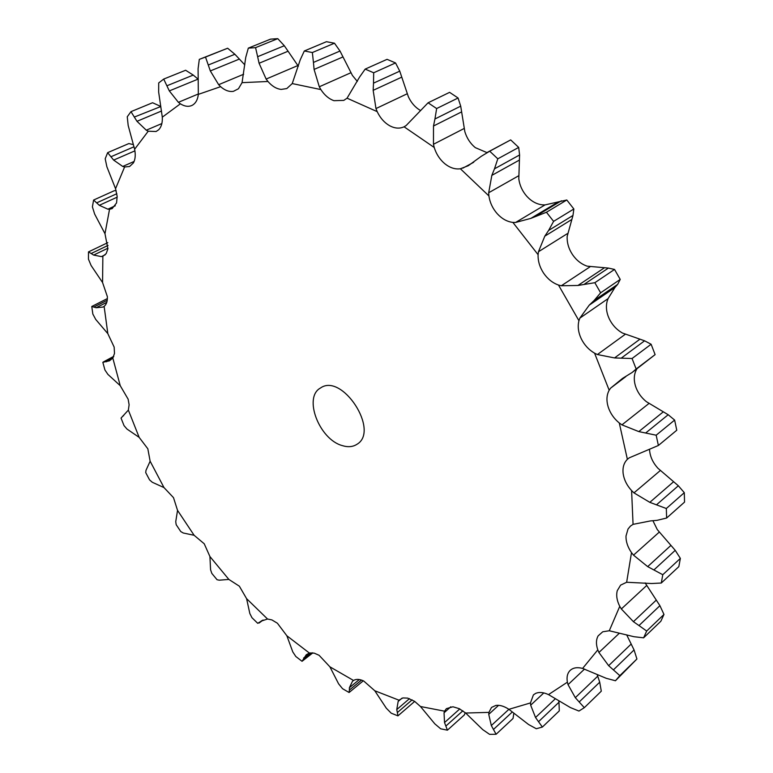<?xml version="1.0" encoding="UTF-8"?>
<svg xmlns="http://www.w3.org/2000/svg" width="773" height="773" viewBox="0 0 773 773"><rect width="100%" height="100%" fill="white"/><g stroke="black" fill="none" stroke-linecap="round" stroke-linejoin="round"><path stroke-width="1.16" d="M107.834 333.656L104.123 306.359C106.5 304.456 107.582 301.19 107.35 296.581L102.567 282.531L102.857 256.269L106.191 253.592L107.891 248.848L104.983 233.697L109.544 209.261L112.124 208.633L116.568 202.932L117.158 196.332L115.554 188.699L124.598 166.978L129.593 166.504L133.41 162.919C135.323 159.402 135.729 154.842 134.628 149.247L148.232 131.207L156.098 131.516L158.678 129.767C161.373 126.965 162.581 122.762 162.301 117.167L180.389 103.814C184.428 106.355 188.148 106.954 191.569 105.601L192.197 105.312C195.656 103.398 197.704 99.746 198.332 94.374L220.614 86.673C224.943 90.431 229.204 91.987 233.407 91.34L238.451 88.76L242.055 82.653L267.96 81.484C272.067 86.238 276.483 88.885 281.227 89.417L286.802 88.557L292.242 83.571L320.863 89.571C324.525 95.195 328.892 98.896 333.975 100.683L343.801 100.393L347.058 98.19L377.185 111.631C380.161 117.892 384.239 122.559 389.437 125.613C394.674 128.473 399.554 128.869 404.076 126.801L434.213 147.469C436.281 154.107 439.827 159.547 444.861 163.77C449.973 167.828 455.152 169.5 460.399 168.775L488.894 195.907C489.879 202.584 492.662 208.536 497.252 213.744C501.957 218.827 507.165 221.716 512.885 222.421L538.095 254.694C537.882 261.061 539.718 267.207 543.603 273.14C547.622 278.966 552.589 282.937 558.483 285.044L578.938 320.708C577.518 326.409 578.291 332.419 581.238 338.738C584.359 345 588.804 349.821 594.582 353.184L609.172 390.22C606.612 394.955 606.274 400.501 608.158 406.859C610.216 413.207 613.917 418.579 619.279 422.976L627.376 459.317C623.83 462.882 622.429 467.694 623.173 473.752C624.091 479.84 626.903 485.454 631.599 490.594L633.058 524.355L630.459 526.084L628.034 528.993L626.014 535.969C625.83 541.496 627.657 547.042 631.502 552.618L626.652 582.262L620.622 585.122L617.269 590.678C616.042 595.423 616.873 600.64 619.762 606.332L609.288 630.758L602.747 631.783L598.147 635.86C596.022 639.658 595.906 644.324 597.8 649.871L582.61 668.423C577.421 667.041 573.324 667.65 570.3 670.278L570.213 670.355C567.411 673.128 566.474 677.071 567.392 682.173L548.501 694.608C543.448 692.26 539.148 691.874 535.583 693.429L533.409 694.888L530.462 702.937L508.895 709.314C504.151 706.193 499.802 704.889 495.88 705.42L491.522 707.43L488.923 712.387L465.665 713.025L459.23 708.657L452.949 706.783L446.408 708.638L444.572 711.179L420.473 706.512L414.589 701.324L407.661 698.116L402.888 697.932L398.984 700.193L374.799 690.762L363.668 680.974C359.522 679.052 356.15 678.887 353.532 680.462L329.897 666.819L319.094 655.291L314.263 653.156L309.384 653.05L286.86 635.773L277.401 623.231L271.903 619.917L267.535 619.018L246.597 598.66L239.359 586.195L228.866 579.431L209.918 556.531L204.236 543.786L194.12 535.283L177.539 510.383L173.5 497.648L164.002 487.589L150.136 461.23L147.827 448.784L139.159 437.373L128.357 410.096L129.12 404.772L128.144 399.197L120.24 385.688L112.81 358.073L114.501 353.406L114.153 347.096L107.834 333.656L95.717 319.423L92.837 314.041L91.774 306.485L107.379 298.571M104.123 306.359L102.915 307.074L96.142 307.741L91.774 306.485M626.652 582.262L651.571 583.518L661.292 583.026L678.829 566.638L680.366 558.386L675.225 550.337L657.301 529.611L652.953 520.799M633.058 524.355L650.508 520.915L657.147 520.316L666.635 518.026L684.54 502.102L684.298 492.672L678.336 485.773L657.968 468.293C653.349 463.269 650.605 457.751 649.735 451.751L649.562 449.654M627.376 459.317L629.261 457.819L658.383 445.48L676.771 430.242L674.636 420.077L668.191 414.734L646.325 401.651C641.039 397.361 637.406 392.104 635.416 385.862C633.609 379.601 633.995 374.122 636.585 369.417L636.962 368.808M609.172 390.22L610.622 388.133L622.565 378.384L632.121 372.48L655.118 354.623L651.117 344.256L644.595 340.806L622.42 333.018C616.699 329.762 612.332 325.056 609.288 318.911C606.409 312.698 605.703 306.784 607.172 301.151L608.071 298.62L614.95 287.488L617.685 284.348L620.226 279.411L600.621 292.812L594.079 300.542L617.685 284.348M620.226 279.411L614.535 269.439L608.39 268.076L587.161 266.163C581.315 264.153 576.416 260.288 572.474 254.568C568.667 248.761 566.899 242.712 567.169 236.441L572.977 215.445L573.856 208.981L553.594 221.368L548.608 230.451L572.977 215.445M573.856 208.981L566.793 199.994L545.042 204.903L542.404 204.845C536.723 204.207 531.563 201.405 526.935 196.439C522.413 191.337 519.707 185.501 518.799 178.921L519.591 154.967L518.693 147.411L497.802 158.823L494.478 168.833L519.591 154.967M486.913 152.59L475.279 147.624C470.303 143.507 466.824 138.174 464.834 131.652L460.708 106.143L458.07 97.997L436.639 108.549L434.948 118.984L460.708 106.143M420.27 110.375C415.198 107.389 411.236 102.857 408.376 96.78L399.757 71.155L395.544 62.932L373.688 72.778L373.504 83.155L399.757 71.155M357.339 81.436L352.43 75.474L340.004 51.037L334.477 43.201L312.36 52.535L313.442 62.42L340.004 51.037M102.915 307.074L103.543 306.746M96.142 307.741L106.771 302.33M93.977 306.978L107.234 300.253M112.81 358.073L109.476 360.817L102.838 362.324L104.915 369.958L107.882 374.364L120.24 385.688M102.567 282.531L91.108 265.516L88.46 259.187L88.499 251.882L91.175 253.505L108.065 245.408M102.857 256.269L101.408 256.607L105.244 254.752M128.357 410.096L121.042 418.096L124.028 425.614L126.956 429.034L139.159 437.373M104.983 233.697L94.654 214.082L92.402 206.874L93.61 200.043L96.664 202.864L116.849 193.714M93.61 200.043L114.346 190.68L116.182 190.709M109.544 209.261L107.882 209.183L115.303 205.773M150.136 461.23L146 470.303L145.711 472.583L149.537 479.849L152.3 482.275L164.002 487.589M115.554 188.699L106.887 166.784L105.196 158.784L107.65 152.658L110.935 156.755L134.038 146.764M107.65 152.658L128.84 143.565L133.439 144.619M124.598 166.978L122.762 166.456L134.106 161.451M177.539 510.383L175.732 521.698L176.196 524.712L180.766 531.563L183.259 533.003L194.12 535.283M134.628 149.247L128.173 125.448L127.255 116.781L130.985 111.65L134.318 117.061L160.823 106.529M130.985 111.65L152.581 102.741L160.311 106.239M148.232 131.207L146.281 130.193L161.857 123.554M209.918 556.531L210.575 569.778L211.841 573.421L217.058 579.731L219.165 580.185L228.866 579.431M162.301 117.167L158.658 92.084L158.707 82.933L163.712 79.068L166.881 85.793L193.25 75.078L198.303 79.339M163.712 79.068L185.626 70.256L193.25 75.078M180.389 103.814L178.389 102.316L198.371 93.958M246.597 598.66L249.834 613.52L251.959 617.695L257.728 623.318L263.004 620.081M198.332 94.374L198.091 68.739L199.308 59.366L205.512 57.067L208.275 65.019L234.876 54.265L244.799 64.874M199.308 59.366L227.639 48.226L234.876 54.265M267.535 619.018L261.081 621.154L259.341 622.796M220.614 86.673L218.653 84.692L243.659 74.247M286.86 635.773L292.783 651.9L295.808 656.48L302.021 661.282L303.016 659.794L311.992 652.789M242.055 82.653L245.737 57.415L248.317 48.129L255.563 47.646L257.641 56.7L284.309 45.733L298.359 66.246M248.317 48.129L270.511 39.152L277.768 38.65L284.309 45.733M309.384 653.05L306.263 654.76L303.016 659.794M267.96 81.484L266.134 79.068L297.847 65.55M329.897 666.819L338.593 683.825L342.545 688.695L349.087 692.511L349.357 690.096L361.522 680.095M292.242 83.571L300.243 59.811L304.311 50.979L312.36 52.535M304.311 50.979L326.438 41.703L334.477 43.201M353.532 680.462L352.44 681.361L349.406 687.68L349.357 690.096M320.863 89.571L319.297 86.779L350.845 72.759M374.799 690.762L386.307 708.194L391.225 713.189L397.94 715.866L397.361 712.571L412.135 699.845M347.058 98.19L359.561 77.087L365.175 69.106L373.688 72.778M365.175 69.106L387.07 59.337L395.544 62.932M377.185 111.631L375.968 108.568L407.149 93.794M398.984 700.193L398.143 701.469L396.762 709.575L397.361 712.571M404.076 126.801L406.125 125.555L428.087 102.79L436.639 108.549M420.473 706.512L434.812 723.837L440.687 728.804L447.412 730.176L445.857 726.069L462.863 710.812M428.087 102.79L449.596 92.345L458.07 97.997M447.412 730.176L464.38 714.909L465.22 712.638M434.213 147.469L433.46 144.28L464.071 128.531M444.572 711.179L444.04 712.803L444.523 722.562L445.857 726.069M460.399 168.775L468.283 165.712L481.241 156.32L489.715 151.199L497.802 158.823M465.665 713.025L482.748 729.635L489.589 734.35L496.111 734.263L493.454 729.461L512.286 711.991M487.058 152.513L510.682 139.903L518.693 147.411M496.111 734.263L513.03 718.494L513.813 713.334M488.894 195.907L488.681 192.748L518.557 175.838M488.923 712.387L488.749 714.349L491.319 725.538L493.454 729.461M512.885 222.421L515.581 222.469L530.867 218.373L546.443 212.246L553.594 221.368M491.319 725.538L508.895 709.314L528.558 724.504L536.288 728.736L542.385 727.055L538.52 721.702L558.976 702.251L558.773 701.005M542.385 727.055L559.294 710.86L558.976 702.251M538.095 254.694L538.452 251.747L567.508 233.552M530.462 702.937L530.674 705.179L535.534 717.499L538.52 721.702M558.483 285.044L561.314 285.768L577.943 285.469L594.843 282.705L600.621 292.812M548.501 694.608L570.406 707.575L578.948 711.054L584.32 707.672L579.19 701.99L599.713 682.192L597.22 674.665M584.32 707.672L601.297 691.178L599.713 682.192M578.938 320.708L579.866 318.128L608.071 298.62M567.392 682.173L568.039 684.646L575.315 697.671L579.19 701.99M594.582 353.184L597.403 354.536L614.554 357.938L632.063 358.508L636.15 369.001L632.121 372.48M582.61 668.423L606.264 678.317L615.453 680.752L619.83 675.641L613.395 669.891L634.063 649.938L626.671 634.855M634.063 649.938L636.923 658.992L615.453 680.752M610.622 388.133L625.859 376.577M597.8 649.871L598.92 652.48L608.641 665.669L613.395 669.891M619.279 422.976L621.936 424.86L638.807 431.595L656.171 435.209L658.383 445.48M609.288 630.758L634.015 636.72L643.619 637.822L646.682 631.039L638.991 625.56L659.91 605.674L645.146 582.919M659.91 605.674L663.978 614.438L660.876 621.202L643.619 637.822M619.762 606.332L621.337 608.969L633.416 621.676L638.991 625.56M631.599 490.594L633.976 492.874L649.813 502.344L666.326 508.518L666.635 518.026M631.502 552.618L633.502 555.149L647.677 566.619L662.78 574.726L661.292 583.026M101.408 256.607L93.63 255.08L91.175 253.505M107.882 209.183L99.302 205.309L96.664 202.864M122.762 166.456L113.65 160.098L110.935 156.755M146.281 130.193L136.985 121.303L134.318 117.061M178.389 102.316L169.326 90.914L166.881 85.793M218.653 84.692L210.324 70.932L208.275 65.019M266.134 79.068L259.081 63.26L257.641 56.7M319.297 86.779L314.089 69.425L313.442 62.42M375.968 108.568L373.166 90.335L373.504 83.155M433.46 144.28L433.498 126.009L434.948 118.984M488.681 192.748L491.841 175.374L494.478 168.833M538.452 251.747L544.801 236.171L548.608 230.451M579.866 318.128L589.219 305.161L594.079 300.542M342.159 445.567C319.249 439.354 303.132 397.361 320.399 388.065C342.004 372.315 380.113 430.938 356.952 444.301C352.855 446.949 347.927 447.374 342.159 445.567M93.63 255.08L107.978 248.181M107.805 242.664L88.499 251.882M99.302 205.309L117.206 197.154M113.65 160.098L134.917 150.851M136.985 121.303L161.528 111.012M169.326 90.914L198.033 79.136M210.324 70.932L239.282 59.106M227.639 48.226L205.512 57.067M259.081 63.26L288.116 51.202M277.768 38.65L255.563 47.646M363.3 680.81L349.087 692.511M314.089 69.425L342.99 56.912M373.166 90.335L401.728 77.155M414.695 701.401L397.94 715.866M433.498 126.009L461.529 111.921M510.682 139.903L489.715 151.199M491.841 175.374L519.185 160.185M566.793 199.994L546.443 212.246M544.801 236.171L571.353 219.764M614.535 269.439L594.843 282.705M589.219 305.161L614.95 287.488M655.118 354.623L636.15 369.001M651.117 344.256L632.063 358.508M636.923 658.992L619.83 675.641M674.636 420.077L656.171 435.209M663.978 614.438L646.682 631.039M684.298 492.672L666.326 508.518M680.366 558.386L662.78 574.726M352.44 681.361L353.561 680.443M398.143 701.469L402.008 698.164M444.04 712.803L450.814 706.793M462.824 168.156L473.694 162.282M488.749 714.349L498.604 705.324M515.581 222.469L545.042 204.903M530.674 705.179L543.796 692.927M561.314 285.768L589.925 266.888M568.039 684.646L584.552 669.06M597.403 354.536L625.164 334.361M598.92 652.48L619.337 633.232M621.936 424.86L648.914 403.516M621.337 608.969L646.643 585.538M633.976 492.874L660.268 470.564M633.502 555.149L659.234 532.133M106.288 361.793L112.558 358.401M104.481 361.803L113.505 356.933M260.472 621.666L261.815 620.671M303.654 658.007L310.234 652.866M349.406 687.68L359.329 679.544M396.762 709.575L409.468 698.657M444.523 722.562L459.78 708.928M530.867 218.373L557.652 202.304M536.906 215.512L561.449 200.777M535.534 717.499L555.265 698.831M577.943 285.469L603.897 268.144M584.61 284L608.39 268.076M575.315 697.671L597.751 676.153M614.554 357.938L639.706 339.366M621.569 357.889L644.595 340.806M608.641 665.669L631.241 643.996M638.807 431.595L663.215 411.912M645.861 432.851L668.191 414.734M633.416 621.676L656.296 600.08M649.813 502.344L673.583 481.753M656.596 504.73L678.336 485.773M653.958 569.894L675.225 550.337M647.677 566.619L670.945 545.39M113.776 356.324L103.224 362.025M123.622 415.681L122.492 416.338M263.12 620.033L259.071 623.028M312.833 652.866L302.253 661.137"/></g></svg>
